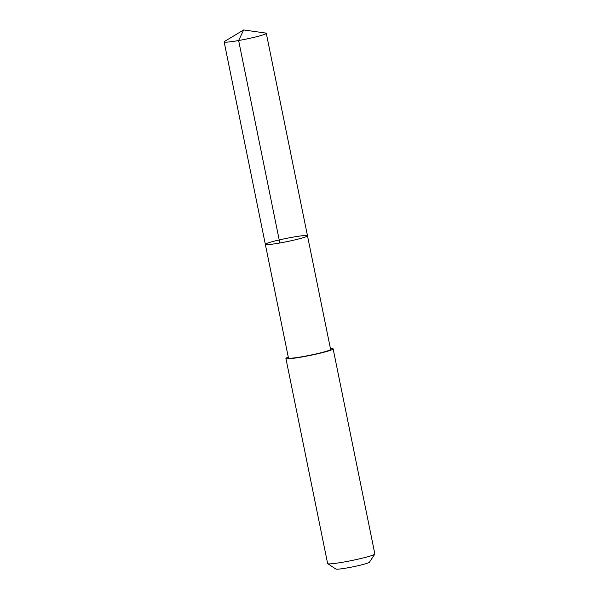 <?xml version="1.0" encoding="UTF-8"?>
<svg xmlns="http://www.w3.org/2000/svg" width="599" height="599" viewBox="0 0 599 599"><rect width="100%" height="100%" fill="white"/><g stroke="black" fill="none" stroke-linecap="round" stroke-linejoin="round"><path stroke-width="0.9" d="M307.482 235.781L330.588 349.367A21.497 1.647 168.5 0 1 319.409 353.14A21.497 1.647 168.5 0 1 297.471 357.476A21.497 1.647 168.5 0 1 288.448 357.94L265.342 244.355A21.504 1.647 -11.5 0 0 286.741 241.682A21.504 1.647 -11.5 0 0 307.482 235.781A21.504 1.647 -11.5 0 0 298.459 236.253A21.504 1.647 -11.5 0 0 276.513 240.581A21.504 1.647 -11.5 0 0 265.342 244.355A21.504 1.647 -11.5 0 0 286.741 241.682A21.504 1.647 -11.5 0 0 307.482 235.781L266.293 33.312A21.504 1.647 168.5 0 1 255.114 37.086A21.504 1.647 168.5 0 1 233.161 41.413A21.504 1.647 168.5 0 1 224.146 41.885A21.504 1.647 168.5 0 1 224.55 41.443L243.658 29.95L265.746 33.065A21.504 1.647 168.5 0 1 266.293 33.312M330.423 348.558A24.095 1.849 168.5 0 1 333.134 348.858A24.095 1.849 168.5 0 1 320.607 353.081A24.095 1.849 168.5 0 1 296.011 357.94A24.095 1.849 168.5 0 1 285.91 358.464A24.095 1.849 168.5 0 1 288.284 357.131M333.134 348.858L374.854 553.94A24.095 1.849 168.5 0 1 374.817 554.097A24.095 1.849 168.5 0 1 361.519 558.365A24.095 1.849 168.5 0 1 337.739 563.023A24.095 1.849 168.5 0 1 327.728 563.674A24.095 1.849 168.5 0 1 327.631 563.554L285.91 358.464M374.817 554.097L369.396 562.236A17.139 1.318 168.5 0 1 359.939 565.276A17.139 1.318 168.5 0 1 343.017 568.586A17.139 1.318 168.5 0 1 335.904 569.05L327.728 563.674M279.823 242.999L238.634 40.53L243.658 29.95M265.342 244.355L224.146 41.885"/></g></svg>
